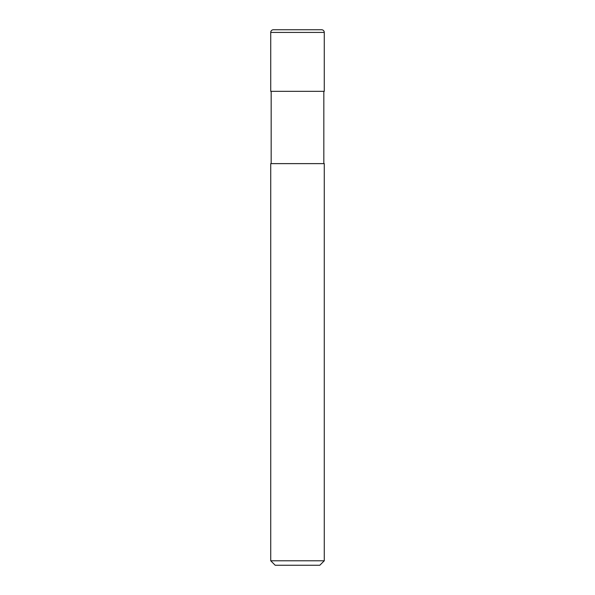 <?xml version="1.0" encoding="UTF-8"?>
<svg xmlns="http://www.w3.org/2000/svg" width="595" height="595" viewBox="0 0 595 595"><rect width="100%" height="100%" fill="white"/><g stroke="black" fill="none" stroke-linecap="round" stroke-linejoin="round"><path stroke-width="0.45" stroke-dasharray="2.98 2.23" d="M324.275 91.332L270.725 91.332M324.275 163.625L270.725 163.625M297.5 91.332L323.829 91.332L297.5 91.332M324.275 560.788L270.725 560.788M319.812 565.25L275.188 565.25M297.5 163.625L271.171 163.625L297.5 163.625M324.275 32.428L270.725 32.428"/><path stroke-width="0.89" d="M270.725 32.428A2.678 2.678 0 0 1 273.403 29.75L321.597 29.75A2.678 2.678 0 0 1 324.275 32.428L270.725 32.428L270.725 91.332L324.275 91.332L324.275 32.428M321.597 29.75L273.403 29.75M297.5 560.788L324.275 560.788L324.275 163.625L270.725 163.625L270.725 560.788L297.5 560.788M270.725 560.788L275.188 565.25L319.812 565.25L324.275 560.788M323.829 163.625L323.829 91.332M271.171 163.625L271.171 91.332"/></g></svg>
